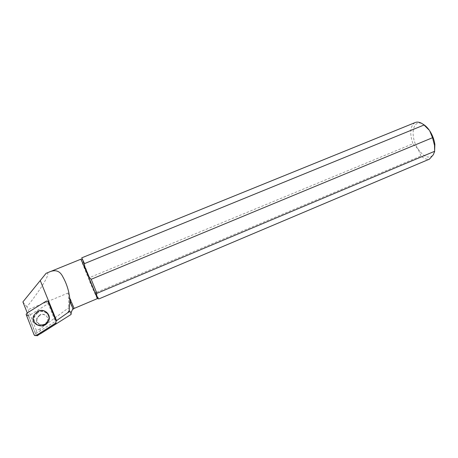 <?xml version="1.0" encoding="UTF-8"?>
<svg xmlns="http://www.w3.org/2000/svg" width="458" height="458" viewBox="0 0 458 458"><rect width="100%" height="100%" fill="white"/><g stroke="black" fill="none" stroke-linecap="round" stroke-linejoin="round"><path stroke-width="0.34" stroke-dasharray="2.29 1.72" d="M434.573 151.959L433.382 154.672C429.198 159.144 424.16 157.352 418.269 149.297C409.504 136.787 412.532 118.038 422.986 124.187M415.017 122.624C410.105 126.156 409.412 133.192 412.939 143.743L89.453 277.634L81.742 257.848M98.831 298.942L95.848 292.61L420.954 156.006C423.999 158.663 426.827 159.705 429.444 159.132M420.954 156.006L418.269 149.297L412.939 143.743M95.848 292.61L94.108 290.904L90.942 283.525L89.47 280.027L89.453 277.634M74.173 308.423L68.082 293.023L68.677 297.253L68.637 307.816L71.059 314.474M39.966 328.953L36.382 330.476C37.161 333.275 37.396 334.867 37.081 335.239L40.808 333.561L39.966 328.953L68.637 307.816M36.382 330.476L26.942 306.78C42.451 287.366 51.926 270.976 46.109 273.317M27.274 312.929L35.535 333.762L37.001 335.29M22.9 301.914L26.942 306.78M35.535 333.762L56.002 321.006M94.108 290.904L89.47 280.027M96.277 294.5L97.697 298.559M89.367 277.491L84.512 266.109M37.081 335.829L36.468 335.657L28.74 316.18L28.923 315.682L47.747 303.923L48.348 304.089L56.139 323.319L56.139 321.344M39.674 315.402L37.504 317.841C34.367 323.921 44.443 328.065 47.306 321.871C49.899 317.32 44.048 312.367 39.674 315.402M37.756 312.688L34.539 316.673C31.43 324.373 43.493 329.325 47.701 322.083C52.04 315.951 43.997 308.377 37.756 312.688M37.109 311.761L33.858 315.436C29.306 324.401 44.105 330.487 48.382 321.407C52.304 314.663 43.63 307.266 37.109 311.761M80.763 259.251L90.524 283.679L97.222 298.679M68.677 297.253L73.2 308.698M68.082 293.023L28.11 309.66M26.243 315.024L28.74 316.18M36.468 335.657L34.058 334.741M28.923 315.682L26.925 313.146M45.989 301.267L47.747 303.923M48.348 304.089L48.25 301.902M39.491 315.173L37.321 317.617C34.178 323.709 44.271 327.859 47.14 321.653C49.739 317.091 43.876 312.138 39.491 315.173M37.482 312.327L34.23 316.358C31.087 324.132 43.275 329.142 47.529 321.825C51.92 315.631 43.791 307.976 37.482 312.327M37.23 311.95C28.602 317.228 36.692 329.989 45.239 324.493C53.809 319.134 45.714 306.539 37.23 311.95M97.617 298.335C98.321 299.034 97.703 297.093 95.768 292.502M80.785 259.239C81.719 259.955 80.688 255.753 84.673 265.921M38.724 334.54L37.081 335.239M28.717 316.02L26.146 314.417M47.306 321.871L47.14 321.653C44.197 324.567 43.796 325.128 39.245 324.419C36.142 322.621 35.501 320.348 37.321 317.617L37.504 317.841M47.701 322.083L47.529 321.825C40.104 330.212 31.453 322.151 34.23 316.358L34.539 316.673"/><path stroke-width="0.69" d="M434.877 144.413L434.516 145.381L434.625 151.289L96.896 293.338L91.199 279.283L432.535 137.715L429.667 130.765C432.432 134.996 434.167 139.547 434.877 144.413L434.573 151.959M434.516 145.381L432.535 137.715M434.625 151.289L433.382 154.672L429.444 159.132L98.831 298.942L97.697 298.559L96.277 294.5L96.896 293.338M422.986 124.187C425.236 125.423 427.36 127.473 429.369 130.324L424.045 125.005L84.501 263.608L81.742 257.848L415.017 122.624M424.045 125.005C420.919 122.469 418.102 121.599 415.589 122.389M91.199 279.283L89.367 277.491L84.512 266.109L84.501 263.608M73.2 308.698C73.469 309.494 73.383 309.436 72.942 308.537L69.816 301.541L69.124 310.816L67.647 312.785L56.002 321.006M40.808 333.561L71.059 314.474L71.293 312.064L69.507 311.64L69.124 310.816M97.617 298.335L97.222 298.679C98.567 300.494 81.123 258.615 80.785 259.239L46.109 273.317L22.9 301.914L27.274 312.929M69.816 301.541L69.811 298.668L74.19 308.411L97.222 298.679M48.308 272.43C54.943 269.224 59.746 270.604 62.706 276.575C66.53 283.296 68.895 290.658 69.811 298.668M69.507 311.64L67.647 312.785M56.139 323.319L55.968 323.823L37.081 335.829L36.354 335.382L55.716 323.05L56.139 321.344L48.25 301.902C47.741 301.015 46.985 300.803 45.989 301.267L26.925 313.146L26.146 314.417L34.058 334.741C34.573 335.651 35.34 335.869 36.354 335.382M37.092 311.743L33.84 315.419C29.289 324.384 44.088 330.47 48.371 321.39C52.286 314.646 43.613 307.244 37.092 311.743M40.373 280.806L56.552 320.663M55.968 323.823L55.481 323.228M74.173 308.423L72.942 308.537L71.339 312.081M56.031 323.772L55.716 323.05"/></g></svg>
